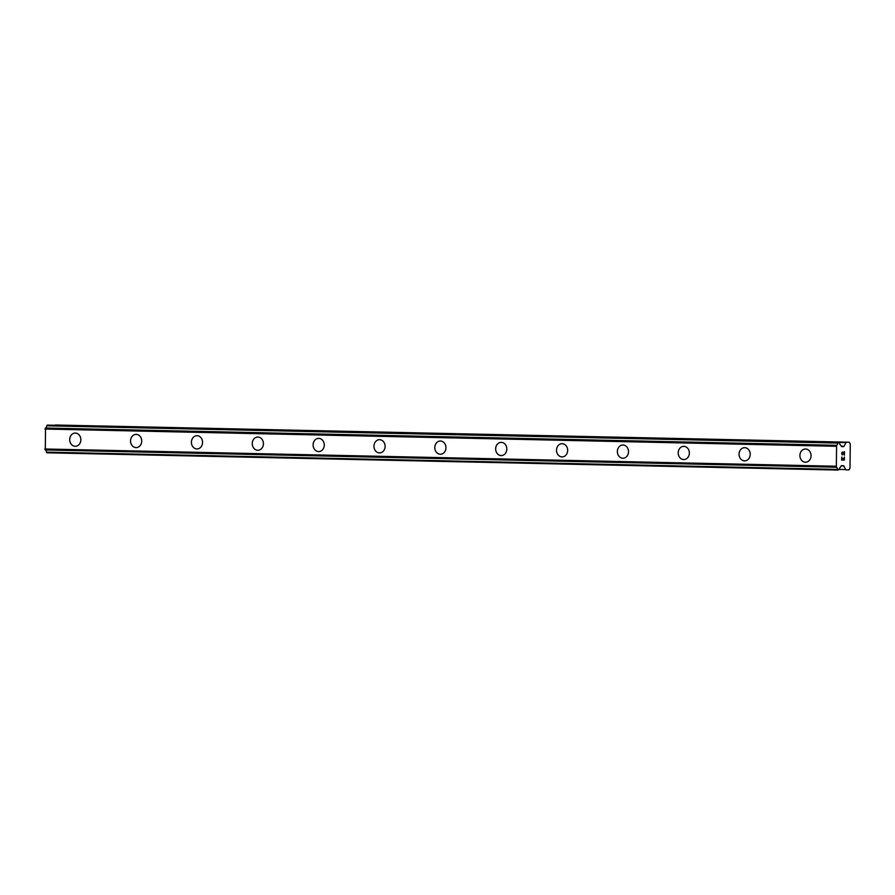 <?xml version="1.0" encoding="UTF-8"?>
<svg xmlns="http://www.w3.org/2000/svg" width="895" height="895" viewBox="0 0 895 895"><rect width="100%" height="100%" fill="white"/><g stroke="black" fill="none" stroke-linecap="round" stroke-linejoin="round"><path stroke-width="1.34" d="M75.404 446.281A6.612 5.583 89 0 1 75.214 446.281A6.612 5.583 89 0 1 69.709 439.658A6.612 5.583 89 0 1 75.169 433.057A6.612 5.583 89 0 1 75.348 433.057A6.612 5.583 89 0 1 80.863 439.68A6.612 5.583 89 0 1 75.393 446.281A6.612 5.583 89 0 1 75.214 446.281A6.612 5.583 89 0 1 69.698 439.658A6.612 5.583 89 0 1 75.169 433.057M136.253 447.612A6.612 5.583 89 0 1 136.062 447.612A6.612 5.583 89 0 1 130.558 440.989A6.612 5.583 89 0 1 136.018 434.388A6.612 5.583 89 0 1 136.197 434.388A6.612 5.583 89 0 1 141.712 441.011A6.612 5.583 89 0 1 136.241 447.612A6.612 5.583 89 0 1 136.062 447.612A6.612 5.583 89 0 1 130.547 440.989A6.612 5.583 89 0 1 136.018 434.388M197.101 448.932A6.612 5.583 89 0 1 196.922 448.932A6.612 5.583 89 0 1 191.407 442.309A6.612 5.583 89 0 1 196.866 435.708A6.612 5.583 89 0 1 197.045 435.708A6.612 5.583 89 0 1 202.561 442.331A6.612 5.583 89 0 1 197.101 448.932A6.612 5.583 89 0 1 196.911 448.932A6.612 5.583 89 0 1 191.407 442.309A6.612 5.583 89 0 1 196.866 435.708M257.95 450.263A6.612 5.583 89 0 1 257.771 450.263A6.612 5.583 89 0 1 252.256 443.64A6.612 5.583 89 0 1 257.715 437.04A6.612 5.583 89 0 1 257.905 437.04A6.612 5.583 89 0 1 263.41 443.663A6.612 5.583 89 0 1 257.95 450.263A6.612 5.583 89 0 1 257.76 450.263A6.612 5.583 89 0 1 252.256 443.64A6.612 5.583 89 0 1 257.715 437.04M318.799 451.595A6.612 5.583 89 0 1 318.62 451.595A6.612 5.583 89 0 1 313.116 444.972A6.612 5.583 89 0 1 318.564 438.371A6.612 5.583 89 0 1 318.754 438.371A6.612 5.583 89 0 1 324.258 444.994A6.612 5.583 89 0 1 318.799 451.595A6.612 5.583 89 0 1 318.609 451.595A6.612 5.583 89 0 1 313.105 444.972A6.612 5.583 89 0 1 318.564 438.371M379.648 452.915A6.612 5.583 89 0 1 379.469 452.915A6.612 5.583 89 0 1 373.965 446.292A6.612 5.583 89 0 1 379.424 439.691A6.612 5.583 89 0 1 379.603 439.691A6.612 5.583 89 0 1 385.107 446.314A6.612 5.583 89 0 1 379.648 452.915A6.612 5.583 89 0 1 379.469 452.915A6.612 5.583 89 0 1 373.953 446.292A6.612 5.583 89 0 1 379.413 439.691M440.508 454.246A6.612 5.583 89 0 1 440.318 454.246A6.612 5.583 89 0 1 434.813 447.623A6.612 5.583 89 0 1 440.273 441.022A6.612 5.583 89 0 1 440.452 441.022A6.612 5.583 89 0 1 445.956 447.645A6.612 5.583 89 0 1 440.497 454.246A6.612 5.583 89 0 1 440.318 454.246A6.612 5.583 89 0 1 434.802 447.623A6.612 5.583 89 0 1 440.273 441.022M501.357 455.577A6.612 5.583 89 0 1 501.166 455.577A6.612 5.583 89 0 1 495.662 448.954A6.612 5.583 89 0 1 501.122 442.354A6.612 5.583 89 0 1 501.301 442.354A6.612 5.583 89 0 1 506.816 448.977A6.612 5.583 89 0 1 501.345 455.577A6.612 5.583 89 0 1 501.166 455.577A6.612 5.583 89 0 1 495.651 448.954A6.612 5.583 89 0 1 501.122 442.354M562.205 456.897A6.612 5.583 89 0 1 562.026 456.897A6.612 5.583 89 0 1 556.511 450.274A6.612 5.583 89 0 1 561.97 443.674A6.612 5.583 89 0 1 562.149 443.674A6.612 5.583 89 0 1 567.665 450.297A6.612 5.583 89 0 1 562.205 456.897A6.612 5.583 89 0 1 562.015 456.897A6.612 5.583 89 0 1 556.511 450.274A6.612 5.583 89 0 1 561.97 443.674M623.054 458.229A6.612 5.583 89 0 1 622.875 458.229A6.612 5.583 89 0 1 617.36 451.606A6.612 5.583 89 0 1 622.819 445.005A6.612 5.583 89 0 1 623.009 445.005A6.612 5.583 89 0 1 628.514 451.628A6.612 5.583 89 0 1 623.054 458.229A6.612 5.583 89 0 1 622.864 458.229A6.612 5.583 89 0 1 617.36 451.606A6.612 5.583 89 0 1 622.819 445.005M683.903 459.56A6.612 5.583 89 0 1 683.724 459.56A6.612 5.583 89 0 1 678.209 452.937A6.612 5.583 89 0 1 683.668 446.336A6.612 5.583 89 0 1 683.858 446.336A6.612 5.583 89 0 1 689.363 452.959A6.612 5.583 89 0 1 683.903 459.56A6.612 5.583 89 0 1 683.713 459.56A6.612 5.583 89 0 1 678.209 452.937A6.612 5.583 89 0 1 683.668 446.336M744.752 460.88A6.612 5.583 89 0 1 744.573 460.88A6.612 5.583 89 0 1 739.069 454.257A6.612 5.583 89 0 1 744.528 447.657A6.612 5.583 89 0 1 744.707 447.657A6.612 5.583 89 0 1 750.211 454.28A6.612 5.583 89 0 1 744.752 460.88A6.612 5.583 89 0 1 744.562 460.88A6.612 5.583 89 0 1 739.057 454.257A6.612 5.583 89 0 1 744.517 447.657M805.601 462.212A6.612 5.583 89 0 1 805.422 462.212A6.612 5.583 89 0 1 799.917 455.589A6.612 5.583 89 0 1 805.377 448.988A6.612 5.583 89 0 1 805.556 448.988A6.612 5.583 89 0 1 811.06 455.611A6.612 5.583 89 0 1 805.601 462.212A6.612 5.583 89 0 1 805.422 462.212A6.612 5.583 89 0 1 799.906 455.589A6.612 5.583 89 0 1 805.366 448.988M841.781 459.694L841.803 457.032L841.781 459.694L842.889 459.683L842.911 458.229L843.079 459.672L843.09 458.229M843.079 459.672L844.198 459.65L844.41 456.987L844.377 459.996L841.591 460.041L841.803 457.032M841.591 460.041L844.365 459.996L844.399 456.987M842.184 454.951L841.658 452.959L842.486 451.93M842.754 452.176L843.269 452.904L842.743 452.176M843.269 452.904L844.242 454.492L843.269 452.904M844.242 454.492L844.276 451.662L844.421 455.231L842.463 452.288L841.848 452.982L842.352 454.604M842.195 454.604L842.463 452.288M844.421 455.208L844.455 451.662M846.48 442.253A1.197 0.649 -88.8 0 0 846.021 442.611L844.03 446.258A1.197 0.649 -88.8 0 1 843.571 446.616L841.759 446.65A1.197 0.649 -88.8 0 1 841.3 446.303L840.707 445.207A2.886 1.555 -88.8 0 1 839.544 443.025L838.235 442.398L837.821 443.07A2.886 1.555 -88.8 0 1 836.579 445.296L836.355 467.212A2.886 1.555 -88.8 0 1 837.541 469.394L837.944 470.054L839.275 469.383A2.886 1.555 -88.8 0 1 840.472 467.168L841.099 466.038A1.197 0.649 -88.8 0 1 841.557 465.68L843.381 465.646A1.197 0.649 -88.8 0 1 843.828 465.993L845.741 469.562A1.197 0.649 -88.8 0 0 846.2 469.909L848.997 469.864L850.004 468.018L850.25 444.021L849.277 442.208L55.423 425.002A1.197 0.649 91.2 0 0 55.02 425.282M839.141 442.387L48.095 425.125L46.764 425.819A2.886 1.555 -88.8 0 1 45.522 428.034L45.298 449.95A2.886 1.555 -88.8 0 1 46.484 452.132L46.887 452.792L837.933 470.054L46.887 452.792M849.277 442.208L55.423 425.002M837.899 442.779L46.842 425.517M837.821 443.07L46.764 425.819M836.579 445.296L45.522 428.034M836.512 445.386L45.455 428.123M836.019 446.281L44.963 429.029M835.807 466.239L44.75 448.988M836.277 467.134L45.22 449.872M836.355 467.212L45.298 449.95M837.541 469.394L46.484 452.132M837.619 469.685L46.562 452.422M846.021 442.611L839.309 442.466M844.03 446.258L841.244 446.202M843.571 446.616L841.524 446.571M838.235 442.398L47.178 425.136M838.011 442.577L46.954 425.326M837.72 469.875L46.663 452.624M843.828 465.993L841.166 465.937M845.741 469.562L839.264 469.428M839.152 442.387L48.095 425.125"/></g></svg>
